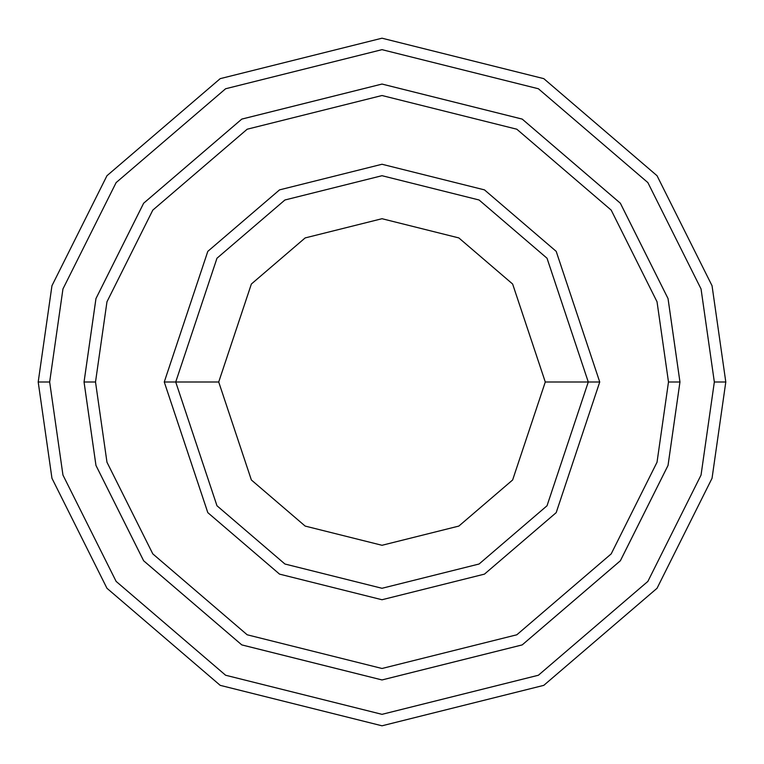 <?xml version="1.0" encoding="UTF-8"?>
<svg xmlns="http://www.w3.org/2000/svg" width="764" height="764" viewBox="0 0 764 764"><rect width="100%" height="100%" fill="white"/><g stroke="black" fill="none" stroke-linecap="round" stroke-linejoin="round"><path stroke-width="1.15" d="M588.28 382L599.74 382L556.192 251.356L484.462 189.873L382 164.26L279.538 189.873L207.808 251.356L164.26 382L175.72 382L216.976 505.768L284.924 564.013L382 588.28L479.076 564.013L547.024 505.768L588.28 382L547.024 505.768L479.076 564.013L382 588.28L284.924 564.013L216.976 505.768L175.72 382L218.714 382L175.72 382L216.976 258.232L284.924 199.987L382 175.72L479.076 199.987L547.024 258.232L588.28 382L545.286 382L512.634 479.973L458.839 526.081L382 545.286L305.161 526.081L251.366 479.973L218.714 382L251.366 479.973L305.161 526.081L382 545.286L458.839 526.081L512.634 479.973L545.286 382L512.634 284.027L458.839 237.919L382 218.714L305.161 237.919L251.366 284.027L218.714 382L251.366 284.027L305.161 237.919L382 218.714L458.839 237.919L512.634 284.027L545.286 382L588.28 382L547.024 258.232L479.076 199.987L382 175.72L284.924 199.987L216.976 258.232L175.72 382L164.26 382L207.808 251.356L279.538 189.873L382 164.26L484.462 189.873L556.192 251.356L599.74 382L556.192 512.644L484.462 574.127L382 599.74L279.538 574.127L207.808 512.644L164.26 382L207.808 512.644L279.538 574.127L382 599.74L484.462 574.127L556.192 512.644L599.74 382L588.28 382M714.34 382L701.046 475.055L647.872 581.404L538.391 675.242L382 714.34L225.609 675.242L116.128 581.404L62.954 475.055L49.66 382L38.2 382L51.952 478.264L106.96 588.28L220.213 685.356L382 725.8L543.787 685.356L657.04 588.28L712.048 478.264L725.8 382L714.34 382L701.046 288.945L647.872 182.596L538.391 88.758L382 49.66L225.609 88.758L116.128 182.596L62.954 288.945L49.66 382L62.954 475.055L116.128 581.404L225.609 675.242L382 714.34L538.391 675.242L647.872 581.404L701.046 475.055L714.34 382L725.8 382L712.048 478.264L657.04 588.28L543.787 685.356L382 725.8L220.213 685.356L106.96 588.28L51.952 478.264L38.2 382L51.952 285.736L106.96 175.72L220.213 78.644L382 38.2L543.787 78.644L657.04 175.72L712.048 285.736L725.8 382L712.048 285.736L657.04 175.72L543.787 78.644L382 38.2L220.213 78.644L106.96 175.72L51.952 285.736L38.2 382L49.66 382L62.954 288.945L116.128 182.596L225.609 88.758L382 49.66L538.391 88.758L647.872 182.596L701.046 288.945L714.34 382M668.49 382L657.03 462.22L611.19 553.89L516.817 634.788L382 668.49L247.183 634.788L152.81 553.89L106.97 462.22L95.51 382L84.05 382L95.968 465.429L143.642 560.766L241.787 644.892L382 679.95L522.213 644.892L620.358 560.766L668.032 465.429L679.95 382L668.49 382L657.03 301.78L611.19 210.11L516.817 129.212L382 95.51L247.183 129.212L152.81 210.11L106.97 301.78L95.51 382L106.97 462.22L152.81 553.89L247.183 634.788L382 668.49L516.817 634.788L611.19 553.89L657.03 462.22L668.49 382L679.95 382L668.032 465.429L620.358 560.766L522.213 644.892L382 679.95L241.787 644.892L143.642 560.766L95.968 465.429L84.05 382L95.958 298.571L143.632 203.224L241.787 119.098L382 84.04L522.213 119.098L620.368 203.224L668.042 298.571L679.96 382L668.042 465.429L620.368 560.776L522.213 644.902L382 679.96L241.787 644.902L143.632 560.776L95.958 465.429L84.04 382L95.958 465.429L143.632 560.776L241.787 644.902L382 679.96L522.213 644.902L620.368 560.776L668.042 465.429L679.96 382L668.042 298.571L620.368 203.224L522.213 119.098L382 84.04L241.787 119.098L143.632 203.224L95.958 298.571L84.04 382L95.968 298.571L143.642 203.234L241.787 119.108L382 84.05L522.213 119.108L620.358 203.234L668.032 298.571L679.95 382L668.032 298.571L620.358 203.234L522.213 119.108L382 84.05L241.787 119.108L143.642 203.234L95.968 298.571L84.05 382L95.51 382L106.97 301.78L152.81 210.11L247.183 129.212L382 95.51L516.817 129.212L611.19 210.11L657.03 301.78L668.49 382"/></g></svg>
